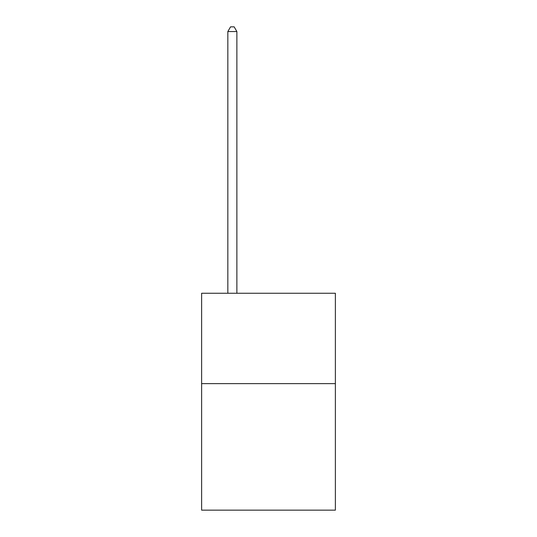 <?xml version="1.0" encoding="UTF-8"?>
<svg xmlns="http://www.w3.org/2000/svg" width="537" height="537" viewBox="0 0 537 537"><rect width="100%" height="100%" fill="white"/><g stroke="black" fill="none" stroke-linecap="round" stroke-linejoin="round"><path stroke-width="0.81" d="M335.377 383.633L335.377 510.15L201.623 510.15L201.623 293.262L335.377 293.262L335.377 383.633L201.623 383.633M236.871 293.262L236.871 31.549L227.836 31.549L227.836 293.262M227.836 31.549L230.548 26.85L234.159 26.85L236.871 31.549"/></g></svg>
